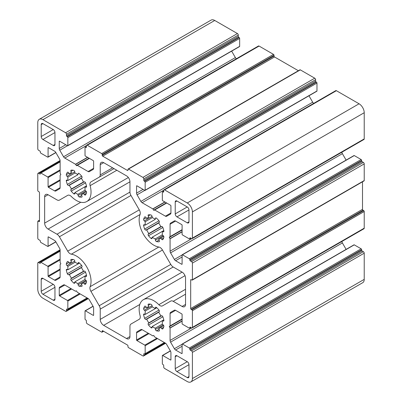 <?xml version="1.0" encoding="UTF-8"?>
<svg xmlns="http://www.w3.org/2000/svg" width="402" height="402" viewBox="0 0 402 402"><rect width="100%" height="100%" fill="white"/><g stroke="black" fill="none" stroke-linecap="round" stroke-linejoin="round"><path stroke-width="0.6" d="M71.506 188.92L70.938 189.533A1.216 0.703 -120 0 0 71.214 191.121A14.824 8.558 -120 0 0 73.702 193.744A1.216 0.703 -120 0 0 74.531 193.97A1.216 0.703 -120 0 0 74.772 193.578L74.943 192.548A12.15 7.015 -120 0 0 77.928 194.272L78.099 195.498A1.216 0.703 -120 0 0 79.169 196.9A14.824 8.558 -120 0 0 81.656 197.146A1.216 0.703 -120 0 0 81.832 197.091A1.216 0.703 -120 0 0 81.933 195.88L81.36 194.608A12.15 7.015 -120 0 0 82.51 194.161A12.15 7.015 -120 0 0 83.47 193.392L84.284 194.518A1.216 0.703 -120 0 0 85.385 195.045A1.216 0.703 -120 0 0 85.52 194.915A14.824 8.558 -120 0 0 86.551 192.638A1.216 0.703 -120 0 0 85.872 191.01L84.892 190.246A12.15 7.015 -120 0 0 84.892 186.804L85.872 187.166A1.216 0.703 -120 0 0 86.329 187.156A1.216 0.703 -120 0 0 86.551 186.322A14.824 8.558 -120 0 0 85.52 182.86A1.216 0.703 -120 0 0 84.777 181.93A1.216 0.703 -120 0 0 84.284 181.825L83.47 182.016A12.15 7.015 -120 0 0 81.36 178.357L81.933 177.749A1.216 0.703 -120 0 0 81.656 176.161A14.824 8.558 -120 0 0 79.169 173.533A1.216 0.703 -120 0 0 78.943 173.373A1.216 0.703 -120 0 0 78.335 173.312A1.216 0.703 -120 0 0 78.099 173.704L77.928 174.734L67.973 180.478L66.998 180.111A1.216 0.703 -120 0 0 66.536 180.126A1.216 0.703 -120 0 0 66.315 180.955A14.824 8.558 -120 0 0 67.345 184.423A1.216 0.703 -120 0 0 68.586 185.453L69.395 185.267A12.15 7.015 -120 0 0 71.506 188.92L83.47 182.011M77.928 174.734A12.15 7.015 -120 0 0 76.435 173.719A12.15 7.015 -120 0 0 74.943 173.011L74.772 171.78A1.216 0.703 -120 0 0 73.923 170.473A1.216 0.703 -120 0 0 73.702 170.378A14.824 8.558 -120 0 0 71.214 170.131A1.216 0.703 -120 0 0 71.033 170.187A1.216 0.703 -120 0 0 70.938 171.403L71.506 172.669A12.15 7.015 -120 0 0 70.36 173.116A12.15 7.015 -120 0 0 69.395 173.885L71.506 172.669M69.395 173.885L68.586 172.759A1.216 0.703 -120 0 0 68.089 172.297A1.216 0.703 -120 0 0 67.486 172.237A1.216 0.703 -120 0 0 67.345 172.363A14.824 8.558 -120 0 0 66.315 174.639A1.216 0.703 -120 0 0 66.998 176.272L67.973 177.031A12.15 7.015 -120 0 0 67.973 180.478M140.062 315.525A20.653 11.924 60 0 1 143.424 299.671A20.653 11.924 60 0 1 153.75 300.691A20.653 11.924 60 0 1 158.835 304.686A4.859 2.804 -120 0 0 162.463 305.867L170.775 301.068A4.859 2.804 60 0 1 173.202 301.309L182.101 306.445A4.859 2.804 -120 0 0 184.528 306.686A4.859 2.804 -120 0 0 185.538 304.46L185.538 278.073A4.859 2.804 -120 0 0 182.101 272.124L173.202 266.988A4.859 2.804 60 0 1 170.775 264.421L162.463 250.029A4.859 2.804 -120 0 0 160.036 247.466A4.859 2.804 -120 0 0 158.835 247.024A20.653 11.924 60 0 1 143.424 234.24A20.653 11.924 60 0 1 140.062 214.502A4.859 2.804 -120 0 0 139.268 209.854L130.962 195.462A4.859 2.804 60 0 1 129.957 192.081L129.957 181.804A4.859 2.804 -120 0 0 126.519 175.855L103.666 162.659A4.859 2.804 -120 0 0 101.239 162.418A4.859 2.804 -120 0 0 100.229 164.644L100.229 174.915A4.859 2.804 60 0 1 99.224 177.141L90.917 181.94A4.859 2.804 -120 0 0 90.123 185.669A20.653 11.924 60 0 1 86.762 201.528A20.653 11.924 60 0 1 71.345 196.513A4.859 2.804 -120 0 0 70.149 195.573A4.859 2.804 -120 0 0 67.722 195.332L59.411 200.126A4.859 2.804 60 0 1 56.983 199.889L48.084 194.749A4.859 2.804 -120 0 0 45.657 194.508A4.859 2.804 -120 0 0 44.647 196.734L44.647 223.12A4.859 2.804 -120 0 0 48.084 229.075L56.983 234.21A4.859 2.804 60 0 1 59.411 236.773L67.722 251.165A4.859 2.804 -120 0 0 71.345 254.175A20.653 11.924 60 0 1 76.435 256.054A20.653 11.924 60 0 1 90.123 286.696A4.859 2.804 -120 0 0 90.917 291.339L99.224 305.731A4.859 2.804 60 0 1 100.229 309.118L100.229 319.394A4.859 2.804 -120 0 0 103.666 325.344L126.519 338.539A4.859 2.804 -120 0 0 128.947 338.775A4.859 2.804 -120 0 0 129.957 336.554L129.957 326.278A4.859 2.804 60 0 1 130.962 324.057L139.268 319.258A4.859 2.804 -120 0 0 140.062 315.525M148.825 233.557L148.253 234.17A1.216 0.703 -120 0 0 148.529 235.758A14.824 8.558 -120 0 0 151.016 238.381A1.216 0.703 -120 0 0 151.85 238.607A1.216 0.703 -120 0 0 152.087 238.215L152.257 237.185L162.212 231.441L163.187 231.803A1.216 0.703 -120 0 0 163.649 231.793A1.216 0.703 -120 0 0 163.87 230.964A14.824 8.558 -120 0 0 162.84 227.497A1.216 0.703 -120 0 0 162.091 226.567A1.216 0.703 -120 0 0 161.599 226.462L160.79 226.653A12.15 7.015 -120 0 0 158.679 222.999L159.247 222.386A1.216 0.703 -120 0 0 158.971 220.798A14.824 8.558 -120 0 0 156.484 218.175A1.216 0.703 -120 0 0 156.262 218.01A1.216 0.703 -120 0 0 155.654 217.949A1.216 0.703 -120 0 0 155.413 218.341L155.242 219.371L145.293 225.115L144.313 224.753A1.216 0.703 -120 0 0 143.856 224.763A1.216 0.703 -120 0 0 143.635 225.592A14.824 8.558 -120 0 0 144.665 229.06A1.216 0.703 -120 0 0 145.901 230.095L146.715 229.904A12.15 7.015 -120 0 0 148.825 233.557L160.79 226.653M155.242 219.371A12.15 7.015 -120 0 0 153.75 218.356A12.15 7.015 -120 0 0 152.257 217.648L152.087 216.422A1.216 0.703 -120 0 0 151.242 215.11A1.216 0.703 -120 0 0 151.016 215.015A14.824 8.558 -120 0 0 148.529 214.768A1.216 0.703 -120 0 0 148.348 214.824A1.216 0.703 -120 0 0 148.253 216.04L148.825 217.306A12.15 7.015 -120 0 0 147.675 217.758A12.15 7.015 -120 0 0 146.715 218.527L148.825 217.306M146.715 218.527L145.901 217.402A1.216 0.703 -120 0 0 145.408 216.934A1.216 0.703 -120 0 0 144.8 216.874A1.216 0.703 -120 0 0 144.665 217.005A14.824 8.558 -120 0 0 143.635 219.281A1.216 0.703 -120 0 0 144.313 220.909L145.293 221.673A12.15 7.015 -120 0 0 145.293 225.115M148.825 322.836L148.253 323.449A1.216 0.703 -120 0 0 148.529 325.037A14.824 8.558 -120 0 0 151.016 327.66A1.216 0.703 -120 0 0 151.85 327.886A1.216 0.703 -120 0 0 152.087 327.494L152.257 326.464L162.212 320.721L163.187 321.082A1.216 0.703 -120 0 0 163.649 321.072A1.216 0.703 -120 0 0 163.87 320.243A14.824 8.558 -120 0 0 162.84 316.776A1.216 0.703 -120 0 0 162.091 315.846A1.216 0.703 -120 0 0 161.599 315.741L160.79 315.932A12.15 7.015 -120 0 0 158.679 312.274L159.247 311.666A1.216 0.703 -120 0 0 158.971 310.078A14.824 8.558 -120 0 0 156.484 307.455A1.216 0.703 -120 0 0 156.262 307.289A1.216 0.703 -120 0 0 155.654 307.228A1.216 0.703 -120 0 0 155.413 307.62L155.242 308.651L156.805 307.746L145.293 314.394L144.313 314.027A1.216 0.703 -120 0 0 143.856 314.042A1.216 0.703 -120 0 0 143.635 314.872A14.824 8.558 -120 0 0 144.665 318.339A1.216 0.703 -120 0 0 145.901 319.374L146.715 319.183A12.15 7.015 -120 0 0 148.825 322.836L160.79 315.932M155.242 308.651A12.15 7.015 -120 0 0 153.75 307.636A12.15 7.015 -120 0 0 152.257 306.927L152.087 305.696A1.216 0.703 -120 0 0 151.242 304.389A1.216 0.703 -120 0 0 151.016 304.294A14.824 8.558 -120 0 0 148.529 304.048A1.216 0.703 -120 0 0 148.348 304.103A1.216 0.703 -120 0 0 148.253 305.319L148.825 306.585A12.15 7.015 -120 0 0 147.675 307.038A12.15 7.015 -120 0 0 146.715 307.806L148.825 306.585M146.715 307.806L145.901 306.676A1.216 0.703 -120 0 0 145.408 306.213A1.216 0.703 -120 0 0 144.8 306.153A1.216 0.703 -120 0 0 144.665 306.279A14.824 8.558 -120 0 0 143.635 308.56A1.216 0.703 -120 0 0 144.313 310.188L145.293 310.952A12.15 7.015 -120 0 0 145.293 314.394M71.506 278.199L70.938 278.807A1.216 0.703 -120 0 0 71.214 280.4A14.824 8.558 -120 0 0 73.702 283.023A1.216 0.703 -120 0 0 74.531 283.244A1.216 0.703 -120 0 0 74.772 282.857L74.943 281.827L84.892 276.079L85.872 276.445A1.216 0.703 -120 0 0 86.329 276.435A1.216 0.703 -120 0 0 86.551 275.601A14.824 8.558 -120 0 0 85.52 272.134A1.216 0.703 -120 0 0 84.777 271.209A1.216 0.703 -120 0 0 84.284 271.104L83.47 271.29A12.15 7.015 -120 0 0 81.36 267.637L81.933 267.028A1.216 0.703 -120 0 0 81.656 265.441A14.824 8.558 -120 0 0 79.169 262.813A1.216 0.703 -120 0 0 78.943 262.652A1.216 0.703 -120 0 0 78.335 262.591A1.216 0.703 -120 0 0 78.099 262.983L77.928 264.008L79.49 263.109L67.973 269.757L66.998 269.39A1.216 0.703 -120 0 0 66.536 269.4A1.216 0.703 -120 0 0 66.315 270.234A14.824 8.558 -120 0 0 67.345 273.702A1.216 0.703 -120 0 0 68.586 274.732L69.395 274.546A12.15 7.015 -120 0 0 71.506 278.199L83.47 271.29M77.928 264.008A12.15 7.015 -120 0 0 76.435 262.998A12.15 7.015 -120 0 0 74.943 262.29L74.772 261.059A1.216 0.703 -120 0 0 73.923 259.752A1.216 0.703 -120 0 0 73.702 259.657A14.824 8.558 -120 0 0 71.214 259.411A1.216 0.703 -120 0 0 71.033 259.466A1.216 0.703 -120 0 0 70.938 260.682L71.506 261.948A12.15 7.015 -120 0 0 70.36 262.395A12.15 7.015 -120 0 0 69.395 263.164L71.506 261.948M69.395 263.164L68.586 262.039A1.216 0.703 -120 0 0 68.089 261.576A1.216 0.703 -120 0 0 67.486 261.516A1.216 0.703 -120 0 0 67.345 261.642A14.824 8.558 -120 0 0 66.315 263.918A1.216 0.703 -120 0 0 66.998 265.546L67.973 266.31A12.15 7.015 -120 0 0 67.973 269.757M137.072 331.75L140.876 329.555A2.432 1.402 60 0 1 142.092 329.675L152.82 335.866L153.75 335.494L154.68 336.941L165.408 343.137A2.432 1.402 60 0 1 166.624 344.419L170.428 351.006A2.432 1.402 60 0 1 170.93 352.7L170.93 359.815A0.487 0.281 60 0 1 170.589 360.011L162.684 355.448A0.487 0.281 -120 0 0 162.343 355.649L162.343 363.584A0.729 0.422 -120 0 0 162.855 364.478L163.202 364.674A0.729 0.422 60 0 1 163.714 365.569L163.714 366.956A1.216 0.703 -120 0 0 164.574 368.443L187.257 381.538A7.291 4.211 -120 0 0 190.9 381.9A7.291 4.211 -120 0 0 192.407 378.563L192.407 352.373A1.216 0.703 -120 0 0 191.548 350.886L190.347 350.192A0.729 0.422 60 0 1 189.834 349.298L189.834 348.901A0.729 0.422 -120 0 0 189.317 348.011L182.443 344.042A0.487 0.281 -120 0 0 182.101 344.243L182.101 353.368A0.487 0.281 60 0 1 181.754 353.564L175.594 350.006A2.432 1.402 60 0 1 174.383 348.725L170.579 342.137A2.432 1.402 60 0 1 170.071 340.444L170.071 328.052L169.337 326.695L170.071 325.906L170.071 313.52A2.432 1.402 60 0 1 170.579 312.404L174.383 310.208A2.432 1.402 60 0 1 175.594 310.329L181.754 313.887A0.487 0.281 60 0 1 182.101 314.48L182.101 323.605A0.487 0.281 -120 0 0 182.443 324.203L189.317 328.173A0.729 0.422 -120 0 0 189.679 328.208A0.729 0.422 -120 0 0 189.834 327.871L189.834 327.474A0.729 0.422 60 0 1 189.985 327.143A0.729 0.422 60 0 1 190.347 327.178L191.548 327.871A1.216 0.703 -120 0 0 192.156 327.931A1.216 0.703 -120 0 0 192.407 327.379L192.407 310.711A0.729 0.422 -120 0 0 191.895 309.816L191.206 309.424A0.729 0.422 60 0 1 190.689 308.53L190.689 279.958A0.729 0.422 60 0 1 190.844 279.626A0.729 0.422 60 0 1 191.206 279.661L191.895 280.058A0.729 0.422 -120 0 0 192.256 280.093A0.729 0.422 -120 0 0 192.407 279.762L192.407 263.099A1.216 0.703 -120 0 0 191.548 261.607L190.347 260.913A0.729 0.422 60 0 1 189.834 260.024L189.834 259.627A0.729 0.422 -120 0 0 189.317 258.732L182.443 254.762A0.487 0.281 -120 0 0 182.101 254.963L182.101 264.089A0.487 0.281 60 0 1 181.754 264.285L175.594 260.732A2.432 1.402 60 0 1 174.383 259.446L170.579 252.858A2.432 1.402 60 0 1 170.071 251.165L170.071 238.778L169.337 237.416L170.071 236.627L170.071 224.241A2.432 1.402 60 0 1 170.579 223.125L174.388 220.924A2.432 1.402 60 0 1 175.594 221.05L181.754 224.607A0.487 0.281 60 0 1 182.101 225.205L182.101 234.331A0.487 0.281 -120 0 0 182.443 234.924L189.317 238.894A0.729 0.422 -120 0 0 189.679 238.929A0.729 0.422 -120 0 0 189.834 238.597L189.834 238.2A0.729 0.422 60 0 1 189.985 237.863A0.729 0.422 60 0 1 190.347 237.899L191.548 238.597A1.216 0.703 -120 0 0 192.156 238.657A1.216 0.703 -120 0 0 192.407 238.1L192.407 211.909A7.291 4.211 -120 0 0 187.257 202.985L164.574 189.89A1.216 0.703 -120 0 0 163.966 189.829A1.216 0.703 -120 0 0 163.714 190.387L163.714 191.774A0.729 0.422 60 0 1 163.564 192.106A0.729 0.422 60 0 1 163.202 192.071L162.855 191.875A0.729 0.422 -120 0 0 162.493 191.834A0.729 0.422 -120 0 0 162.343 192.171L162.343 200.106A0.487 0.281 -120 0 0 162.684 200.704L170.589 205.266A0.487 0.281 60 0 1 170.93 205.859L170.93 212.975A2.432 1.402 60 0 1 170.428 214.085L166.624 216.281A2.432 1.402 60 0 1 165.408 216.16L154.68 209.97L153.871 210.352L152.82 208.894L142.092 202.698A2.432 1.402 60 0 1 140.876 201.417L137.072 194.829A2.432 1.402 60 0 1 136.569 193.136L136.569 186.02A0.487 0.281 60 0 1 136.911 185.819L144.815 190.387A0.487 0.281 -120 0 0 145.162 190.186L145.162 182.252A0.729 0.422 -120 0 0 144.645 181.357L144.303 181.161A0.729 0.422 60 0 1 143.785 180.267L143.785 178.88A1.216 0.703 -120 0 0 142.926 177.388L128.494 169.056A0.729 0.422 -120 0 0 128.127 169.021A0.729 0.422 -120 0 0 127.977 169.353L127.977 170.147A0.729 0.422 60 0 1 127.826 170.483A0.729 0.422 60 0 1 127.464 170.448L102.721 156.162A0.729 0.422 60 0 1 102.208 155.267L102.208 154.474A0.729 0.422 -120 0 0 101.691 153.584L87.259 145.253A1.216 0.703 -120 0 0 86.651 145.192A1.216 0.703 -120 0 0 86.4 145.745L86.4 147.137A0.729 0.422 60 0 1 86.249 147.469A0.729 0.422 60 0 1 85.882 147.433L85.541 147.232A0.729 0.422 -120 0 0 85.174 147.197A0.729 0.422 -120 0 0 85.023 147.534L85.023 155.468A0.487 0.281 -120 0 0 85.37 156.061L93.274 160.624A0.487 0.281 60 0 1 93.616 161.222L93.616 168.337A2.432 1.402 60 0 1 93.113 169.448L89.309 171.644A2.432 1.402 60 0 1 88.093 171.523L77.365 165.328L76.556 165.714L75.506 164.257L64.777 158.061A2.432 1.402 60 0 1 63.561 156.78L59.757 150.187A2.432 1.402 60 0 1 59.255 148.494L59.255 141.383A0.487 0.281 60 0 1 59.596 141.182L67.501 145.745A0.487 0.281 -120 0 0 67.843 145.549L67.843 137.615A0.729 0.422 -120 0 0 67.33 136.72L66.983 136.519A0.729 0.422 60 0 1 66.471 135.63L66.471 134.238A1.216 0.703 -120 0 0 65.611 132.75L42.929 119.655A7.291 4.211 -120 0 0 39.285 119.299A7.291 4.211 -120 0 0 37.778 122.635L37.778 148.82A1.216 0.703 -120 0 0 38.637 150.308L39.838 151.006A0.729 0.422 60 0 1 40.351 151.896L40.351 152.293A0.729 0.422 -120 0 0 40.868 153.187L47.743 157.152A0.487 0.281 -120 0 0 48.084 156.956L48.084 147.83A0.487 0.281 60 0 1 48.426 147.629L54.592 151.187A2.432 1.402 60 0 1 55.803 152.469L59.607 159.061A2.432 1.402 60 0 1 60.114 160.755L60.114 173.141L60.848 174.503L60.114 175.292L60.114 187.679A2.432 1.402 60 0 1 59.607 188.789L55.803 190.99A2.432 1.402 60 0 1 54.592 190.87L48.426 187.312A0.487 0.281 60 0 1 48.084 186.714L48.084 177.589A0.487 0.281 -120 0 0 47.743 176.996L40.868 173.026A0.729 0.422 -120 0 0 40.501 172.991A0.729 0.422 -120 0 0 40.351 173.322L40.351 173.719A0.729 0.422 60 0 1 40.2 174.056A0.729 0.422 60 0 1 39.838 174.016L38.637 173.322A1.216 0.703 -120 0 0 38.029 173.262A1.216 0.703 -120 0 0 37.778 173.82L37.778 190.483A0.729 0.422 -120 0 0 38.29 191.377L38.979 191.774A0.729 0.422 60 0 1 39.491 192.669L39.491 221.236A0.729 0.422 60 0 1 39.341 221.572A0.729 0.422 60 0 1 38.979 221.532L38.29 221.135A0.729 0.422 -120 0 0 37.929 221.1A0.729 0.422 -120 0 0 37.778 221.437L37.778 238.1A1.216 0.703 -120 0 0 38.637 239.587L39.838 240.28A0.729 0.422 60 0 1 40.351 241.175L40.351 241.572A0.729 0.422 -120 0 0 40.868 242.466L47.743 246.431A0.487 0.281 -120 0 0 48.084 246.235L48.084 237.11A0.487 0.281 60 0 1 48.426 236.909L54.592 240.466A2.432 1.402 60 0 1 55.803 241.748L59.607 248.341A2.432 1.402 60 0 1 60.114 250.034L60.114 262.421L60.848 263.782L60.114 264.566L60.114 276.958A2.432 1.402 60 0 1 59.607 278.068L55.803 280.264A2.432 1.402 60 0 1 54.592 280.144L48.426 276.591A0.487 0.281 60 0 1 48.084 275.993L48.084 266.868A0.487 0.281 -120 0 0 47.743 266.27L40.868 262.305A0.729 0.422 -120 0 0 40.501 262.27A0.729 0.422 -120 0 0 40.351 262.601L40.351 262.998A0.729 0.422 60 0 1 40.2 263.33A0.729 0.422 60 0 1 39.838 263.295L38.637 262.601A1.216 0.703 -120 0 0 38.029 262.541A1.216 0.703 -120 0 0 37.778 263.099L37.778 289.284A7.291 4.211 -120 0 0 42.929 298.214L65.611 311.309A1.216 0.703 -120 0 0 66.219 311.369A1.216 0.703 -120 0 0 66.471 310.811L66.471 309.424A0.729 0.422 60 0 1 66.621 309.088A0.729 0.422 60 0 1 66.983 309.128L67.33 309.324A0.729 0.422 -120 0 0 67.692 309.359A0.729 0.422 -120 0 0 67.843 309.027L67.843 301.088A0.487 0.281 -120 0 0 67.501 300.495L59.596 295.932A0.487 0.281 60 0 1 59.255 295.339L59.255 288.224A2.432 1.402 60 0 1 59.757 287.108L63.566 284.907A2.432 1.402 60 0 1 64.777 285.033L75.506 291.229L76.435 290.857L77.365 292.304L88.093 298.495A2.432 1.402 60 0 1 89.309 299.781L93.113 306.369A2.432 1.402 60 0 1 93.616 308.063L93.616 315.178A0.487 0.281 60 0 1 93.274 315.374L85.37 310.811A0.487 0.281 -120 0 0 85.023 311.012L85.023 318.947A0.729 0.422 -120 0 0 85.541 319.836L85.882 320.037A0.729 0.422 60 0 1 86.4 320.932L86.4 322.319A1.216 0.703 -120 0 0 87.259 323.806L101.691 332.137A0.729 0.422 -120 0 0 102.058 332.178A0.729 0.422 -120 0 0 102.208 331.841L102.208 331.047A0.729 0.422 60 0 1 102.359 330.715A0.729 0.422 60 0 1 102.721 330.751L127.464 345.037A0.729 0.422 60 0 1 127.977 345.926L127.977 346.72A0.729 0.422 -120 0 0 128.494 347.614L142.926 355.946A1.216 0.703 -120 0 0 143.534 356.006A1.216 0.703 -120 0 0 143.785 355.448L143.785 354.061A0.729 0.422 60 0 1 143.936 353.73A0.729 0.422 60 0 1 144.303 353.765L144.645 353.961A0.729 0.422 -120 0 0 145.011 353.996A0.729 0.422 -120 0 0 145.162 353.665L145.162 345.73A0.487 0.281 -120 0 0 144.815 345.132L136.911 340.569A0.487 0.281 60 0 1 136.569 339.976L136.569 332.861A2.432 1.402 60 0 1 137.072 331.75L140.886 329.55M152.941 335.881L153.629 335.484M190.9 381.9L362.715 282.701A7.291 4.211 -120 0 0 364.222 279.365L364.222 253.18A1.216 0.703 -120 0 0 363.363 251.692L362.162 250.994A0.729 0.422 60 0 1 361.649 250.104L361.649 249.707A0.729 0.422 -120 0 0 361.132 248.813L354.257 244.848A0.487 0.281 -120 0 0 354.016 244.823L182.201 344.017M346.112 249.386L342.393 242.939A2.432 1.402 60 0 1 341.901 241.481M169.337 326.414L182.101 319.042M170.579 312.404L174.388 310.203M192.156 327.931L363.971 228.738A1.216 0.703 -120 0 0 364.222 228.18L364.222 211.517A0.729 0.422 -120 0 0 363.709 210.623L363.021 210.226A0.729 0.422 60 0 1 362.509 209.331L362.509 181.804M192.256 280.093L364.071 180.9A0.729 0.422 -120 0 0 364.222 180.563L364.222 163.9A1.216 0.703 -120 0 0 363.363 162.413L362.162 161.72A0.729 0.422 60 0 1 361.649 160.825L361.649 160.428A0.729 0.422 -120 0 0 361.132 159.534L354.257 155.569A0.487 0.281 -120 0 0 354.016 155.544L182.201 254.742M346.112 160.107L342.393 153.659A2.432 1.402 60 0 1 341.901 152.202M169.337 237.135L182.101 229.768M170.579 223.125L174.383 220.929M192.156 238.657L363.971 139.459A1.216 0.703 -120 0 0 364.222 138.901L364.222 112.716A7.291 4.211 -120 0 0 359.071 103.786L336.389 90.691A1.216 0.703 -120 0 0 335.781 90.631L163.966 189.829M154.559 209.955L166.639 202.985M313.711 103.374A2.432 1.402 60 0 1 312.691 102.219L308.972 95.776M316.63 91.189A0.487 0.281 -120 0 0 316.977 90.988L316.977 83.053A0.729 0.422 -120 0 0 316.459 82.164L316.118 81.963A0.729 0.422 60 0 1 315.6 81.068L315.6 79.681A1.216 0.703 -120 0 0 314.741 78.194L300.309 69.863A0.729 0.422 -120 0 0 299.942 69.822L128.127 169.021M298.379 70.732L274.536 56.963A0.729 0.422 60 0 1 274.023 56.074L274.023 55.28A0.729 0.422 -120 0 0 273.506 54.386L259.074 46.054A1.216 0.703 -120 0 0 258.466 45.994L86.651 145.192M77.244 165.317L89.319 158.343M236.391 58.737A2.432 1.402 60 0 1 235.376 57.581L231.652 51.139M239.316 46.552A0.487 0.281 -120 0 0 239.657 46.351L239.657 38.416A0.729 0.422 -120 0 0 239.145 37.522L238.798 37.326A0.729 0.422 60 0 1 238.285 36.431L238.285 35.044A1.216 0.703 -120 0 0 237.426 33.557L214.743 20.462A7.291 4.211 -120 0 0 211.1 20.1L39.285 119.299M59.757 287.108L63.561 284.912M75.626 291.239L76.315 290.842M74.943 281.827A12.15 7.015 -120 0 0 77.928 283.551L78.099 284.777A1.216 0.703 -120 0 0 79.169 286.179A14.824 8.558 -120 0 0 81.656 286.425A1.216 0.703 -120 0 0 81.832 286.37A1.216 0.703 -120 0 0 81.933 285.159L81.36 283.887A12.15 7.015 -120 0 0 82.51 283.44A12.15 7.015 -120 0 0 83.47 282.671L86.405 280.978M77.928 283.551L84.892 279.526A12.15 7.015 -120 0 0 84.892 276.079L86.46 275.179M69.395 274.546L81.36 267.637M67.973 266.31L74.943 262.29M81.36 283.887L83.47 282.671L84.284 283.797A1.216 0.703 -120 0 0 85.385 284.32A1.216 0.703 -120 0 0 85.52 284.194A14.824 8.558 -120 0 0 86.551 281.918A1.216 0.703 -120 0 0 85.872 280.289L84.892 279.526M152.257 326.464A12.15 7.015 -120 0 0 155.242 328.188L155.413 329.414A1.216 0.703 -120 0 0 156.484 330.816A14.824 8.558 -120 0 0 158.971 331.062A1.216 0.703 -120 0 0 159.152 331.012A1.216 0.703 -120 0 0 159.247 329.796L158.679 328.529A12.15 7.015 -120 0 0 159.825 328.077A12.15 7.015 -120 0 0 160.79 327.308L161.599 328.434A1.216 0.703 -120 0 0 162.699 328.962A1.216 0.703 -120 0 0 162.84 328.831A14.824 8.558 -120 0 0 163.87 326.555A1.216 0.703 -120 0 0 163.187 324.927L162.212 324.163A12.15 7.015 -120 0 0 162.212 320.721L163.775 319.816M158.679 328.529L163.725 325.615M155.242 328.188L162.212 324.163M146.715 319.183L158.679 312.274M145.293 310.952L152.257 306.927M152.257 237.185A12.15 7.015 -120 0 0 155.242 238.909L155.413 240.135A1.216 0.703 -120 0 0 156.484 241.542A14.824 8.558 -120 0 0 158.971 241.788A1.216 0.703 -120 0 0 159.152 241.733A1.216 0.703 -120 0 0 159.247 240.517L158.679 239.25A12.15 7.015 -120 0 0 159.825 238.798A12.15 7.015 -120 0 0 160.79 238.029L163.725 236.336M158.679 239.25L160.79 238.029L161.599 239.16A1.216 0.703 -120 0 0 162.699 239.682A1.216 0.703 -120 0 0 162.84 239.552A14.824 8.558 -120 0 0 163.87 237.275A1.216 0.703 -120 0 0 163.187 235.647L162.212 234.884A12.15 7.015 -120 0 0 162.212 231.441L163.775 230.537M155.242 238.909L162.212 234.884M146.715 229.904L158.679 222.999M145.293 221.673L152.257 217.648M90.917 181.94L113.987 168.619M69.395 185.267L81.36 178.357M67.973 177.031L74.943 173.011M74.943 192.548L86.46 185.9M81.36 194.608L86.405 191.699M77.928 194.272L84.892 190.246M42.929 123.625A2.432 1.402 -120 0 0 41.718 123.504A2.432 1.402 -120 0 0 41.21 124.615L41.21 136.519A2.432 1.402 -120 0 0 42.929 139.499L53.24 145.449A2.432 1.402 -120 0 0 54.456 145.569A2.432 1.402 -120 0 0 54.958 144.459L54.958 132.554A2.432 1.402 -120 0 0 53.24 129.58L42.929 123.625L41.21 124.615M188.975 209.924A2.432 1.402 -120 0 0 187.257 206.95L176.945 201A2.432 1.402 -120 0 0 175.729 200.879A2.432 1.402 -120 0 0 175.227 201.99L175.227 213.894A2.432 1.402 -120 0 0 176.945 216.869L187.257 222.824A2.432 1.402 -120 0 0 188.468 222.944A2.432 1.402 -120 0 0 188.975 221.829L188.975 209.924L176.945 216.869M187.257 377.573A2.432 1.402 -120 0 0 188.468 377.689A2.432 1.402 -120 0 0 188.975 376.579L188.975 364.674A2.432 1.402 -120 0 0 187.257 361.699L176.945 355.75A2.432 1.402 -120 0 0 175.729 355.629A2.432 1.402 -120 0 0 175.227 356.74L175.227 368.644A2.432 1.402 -120 0 0 176.945 371.619L187.257 377.573L188.975 376.579M53.24 300.199A2.432 1.402 -120 0 0 54.456 300.319A2.432 1.402 -120 0 0 54.958 299.204L54.958 287.304A2.432 1.402 -120 0 0 53.24 284.325L42.929 278.375A2.432 1.402 -120 0 0 41.718 278.254A2.432 1.402 -120 0 0 41.21 279.365L41.21 291.269A2.432 1.402 -120 0 0 42.929 294.244L53.24 300.199L54.958 299.204M71.345 254.175L140.062 214.502M102.208 331.047L102.721 330.751M143.785 355.448L165.262 343.052M143.785 354.061L144.303 353.765M145.162 353.665L164.403 342.554M145.162 345.73L157.529 338.584M144.815 345.132L156.845 338.188M136.911 340.569L148.941 333.625M136.569 339.976L148.253 333.228M136.569 332.861L142.092 329.675M170.589 360.011L170.93 359.815M162.684 355.448L170.418 350.986M192.407 378.563L364.222 279.365M192.407 352.373L364.222 253.18M191.548 350.886L363.363 251.692M190.347 350.192L362.162 250.994M189.834 349.298L361.649 250.104M189.834 348.901L361.649 249.707M189.317 348.011L361.132 248.813M182.443 344.042L354.257 244.848M181.754 353.564L182.101 353.368M175.594 350.006L182.101 346.253M174.383 348.725L182.101 344.268M170.579 342.137L342.393 242.939M170.071 340.444L191.714 327.947M170.071 328.052L182.101 321.113M170.021 327.886L182.101 320.912M169.337 326.695L182.101 319.324M170.071 325.906L182.101 318.962M170.071 313.52L175.594 310.329M189.834 327.871L190.689 327.379M189.834 327.474L190.347 327.178M192.407 327.379L364.222 228.18M192.407 310.711L364.222 211.517M191.895 309.816L363.709 210.623M191.206 309.424L363.021 210.226M190.689 308.53L362.509 209.331M190.689 279.958L191.206 279.661M192.407 279.762L364.222 180.563M192.407 263.099L364.222 163.9M191.548 261.607L363.363 162.413M190.347 260.913L362.162 161.72M189.834 260.024L361.649 160.825M189.834 259.627L361.649 160.428M189.317 258.732L361.132 159.534M182.443 254.762L354.257 155.569M181.754 264.285L182.101 264.089M175.594 260.732L182.101 256.973M174.383 259.446L182.101 254.989M170.579 252.858L342.393 153.659M170.071 251.165L191.714 238.672M170.071 238.778L182.101 231.833M170.021 238.607L182.101 231.632M169.337 237.416L182.101 230.044M170.071 236.627L182.101 229.683M170.071 224.241L175.594 221.05M189.834 238.597L190.689 238.1M189.834 238.2L190.347 237.899M192.407 238.1L364.222 138.901M192.407 211.909L364.222 112.716M187.257 202.985L359.071 103.786M164.574 189.89L336.389 90.691M163.202 192.071L163.714 191.774M162.855 191.875L163.714 191.377M165.408 216.16L170.93 212.975M154.68 209.97L166.709 203.025M153.629 210.211L166.393 202.844M152.941 209.02L165.021 202.05M152.82 208.894L164.85 201.95M142.092 202.698L163.73 190.206M140.876 201.417L312.691 102.219M137.072 194.829L144.79 190.372M136.569 193.136L143.072 189.377M136.569 186.02L136.911 185.819M145.162 190.186L316.977 90.988M145.162 182.252L316.977 83.053M144.645 181.357L316.459 82.164M144.303 181.161L316.118 81.963M143.785 180.267L315.6 81.068M143.785 178.88L315.6 79.681M142.926 177.388L314.741 78.194M128.494 169.056L300.309 69.863M127.464 170.448L127.977 170.147M102.721 156.162L274.536 56.963M102.208 155.267L274.023 56.074M102.208 154.474L274.023 55.28M101.691 153.584L273.506 54.386M87.259 145.253L259.074 46.054M85.882 147.433L86.4 147.137M85.541 147.232L86.4 146.74M88.093 171.523L93.616 168.337M77.365 165.328L89.39 158.388M76.315 165.574L89.078 158.202M75.626 164.383L87.701 157.408M75.506 164.257L87.53 157.313M64.777 158.061L86.415 145.569M63.561 156.78L235.376 57.581M59.757 150.187L67.476 145.73M59.255 148.494L65.757 144.74M59.255 141.383L59.596 141.182M67.843 145.549L239.657 46.351M67.843 137.615L239.657 38.416M67.33 136.72L239.145 37.522M66.983 136.519L238.798 37.326M66.471 135.63L238.285 36.431M66.471 134.238L238.285 35.044M65.611 132.75L237.426 33.557M42.929 119.655L214.743 20.462M48.084 156.956L55.818 152.494M48.084 147.83L48.426 147.629M54.592 190.87L60.114 187.679M48.426 187.312L60.114 180.563M48.084 186.714L60.114 179.769M48.084 177.589L60.114 170.644M47.743 176.996L60.114 169.85M40.868 173.026L60.114 161.916M39.838 174.016L40.351 173.719M38.637 173.322L60.114 160.926M38.979 221.532L39.491 221.236M38.29 221.135L39.491 220.442M48.084 246.235L55.818 241.768M48.084 237.11L48.426 236.909M54.592 280.144L60.114 276.958M48.426 276.591L60.114 269.842M48.084 275.993L60.114 269.049M48.084 266.868L60.114 259.923M47.743 266.27L60.114 259.129M40.868 262.305L60.114 251.195M39.838 263.295L40.351 262.998M38.637 262.601L60.114 250.205M66.471 310.811L87.948 298.41M66.471 309.424L66.983 309.128M67.843 309.027L87.088 297.917M67.843 301.088L80.214 293.947M67.501 300.495L79.526 293.55M59.596 295.932L71.621 288.988M59.255 295.339L70.938 288.591M59.255 288.224L64.777 285.033M93.274 315.374L93.616 315.178M85.37 310.811L93.098 306.349M102.208 331.841L103.409 331.147M79.169 286.179L81.727 284.701M78.099 284.777L85.872 280.289M73.702 283.023L74.852 282.355M71.214 280.4L85.52 272.139M70.938 278.807L84.284 271.104M68.586 274.732L81.933 267.028M67.345 273.702L81.656 265.441M66.315 270.234L67.471 269.566M66.998 265.546L74.772 261.059M66.315 263.918L68.873 262.441M67.345 261.642L67.662 261.461M70.938 260.682L72.983 259.501M78.099 262.983L78.797 262.581M85.872 276.445L86.571 276.043M84.284 283.797L86.329 282.616M81.656 286.425L81.973 286.244M161.599 328.434L163.649 327.253M158.971 331.062L159.287 330.881M156.484 330.816L159.046 329.338M155.413 329.414L163.187 324.927M151.016 327.66L152.172 326.997M148.529 325.037L162.84 316.776M148.253 323.449L161.604 315.741M145.901 319.374L159.247 311.666M144.665 318.339L158.971 310.078M143.635 314.872L144.785 314.208M144.313 310.188L152.087 305.696M143.635 308.56L146.192 307.083M144.665 306.279L144.981 306.098M148.253 305.319L150.303 304.138M155.413 307.62L156.112 307.218M163.187 321.082L163.885 320.68M158.971 241.788L159.287 241.602M156.484 241.542L159.046 240.064M155.413 240.135L163.187 235.647M151.016 238.381L152.172 237.718M148.529 235.758L162.84 227.497M148.253 234.17L161.604 226.462M145.901 230.095L159.247 222.386M144.665 229.06L158.971 220.798M143.635 225.592L144.785 224.929M144.313 220.909L152.087 216.422M143.635 219.281L146.192 217.804M144.665 217.005L144.981 216.819M148.253 216.04L150.303 214.859M155.413 218.341L156.112 217.939M163.187 231.803L163.885 231.401M161.599 239.16L163.649 237.974M103.666 325.344L139.811 304.475M100.229 319.394L182.101 272.124M100.229 309.118L173.202 266.988M99.224 305.731L170.775 264.421M90.917 291.339L162.463 250.029M90.123 286.696L158.84 247.024M67.722 251.165L139.268 209.859M59.411 236.773L130.962 195.467M56.983 234.21L129.957 192.081M48.084 229.075L129.957 181.804M44.647 223.12L80.797 202.251M44.647 196.734L48.084 194.749M90.123 185.669L116.821 170.257M100.229 174.915L112.565 167.795M100.229 164.644L103.666 162.659M182.101 306.445L185.538 304.46M173.202 301.309L185.538 294.189M158.835 304.686L185.538 289.269M126.519 338.539L129.957 336.554M73.702 193.744L74.852 193.081M71.214 191.121L85.52 182.86M70.938 189.533L84.284 181.825M68.586 185.453L81.933 177.749M67.345 184.423L81.656 176.161M66.315 180.955L67.471 180.292M66.998 176.272L74.772 171.78M66.315 174.639L68.873 173.161M67.345 172.363L67.662 172.182M70.938 171.403L72.983 170.222M78.099 173.704L78.797 173.302M85.872 187.166L86.571 186.764M84.284 194.518L86.329 193.337M81.656 197.146L81.973 196.965M79.169 196.9L81.727 195.422M78.099 195.498L85.872 191.01M53.24 145.449L54.958 144.459M42.929 139.499L54.958 132.554M41.21 136.519L53.24 129.58M187.257 222.824L188.975 221.829M175.227 213.894L187.257 206.95M175.227 201.99L176.945 201M176.945 371.619L188.975 364.674M175.227 368.644L187.257 361.699M175.227 356.74L176.945 355.75M42.929 294.244L54.958 287.304M41.21 291.269L53.24 284.325M41.21 279.365L42.929 278.375M143.424 299.671L185.01 275.661M143.534 356.006L165.609 343.263M145.011 353.996L164.619 342.68M162.443 355.428L170.347 350.861M189.679 328.208L190.905 327.499M189.679 238.929L190.905 238.22M162.493 191.834L163.714 191.131M145.062 190.407L316.876 91.214M85.174 147.197L86.4 146.494M67.742 145.77L239.557 46.572M47.984 157.177L55.888 152.614M40.501 172.991L60.114 161.669M38.029 173.262L60.099 160.519M37.929 221.1L39.491 220.195M47.984 246.456L55.888 241.893M40.501 262.27L60.114 250.948M38.029 262.541L60.099 249.798M66.219 311.369L88.289 298.626M67.692 309.359L87.299 298.038M85.123 310.786L93.028 306.223M102.058 332.178L103.621 331.268M86.762 201.528L128.349 177.518"/></g></svg>

